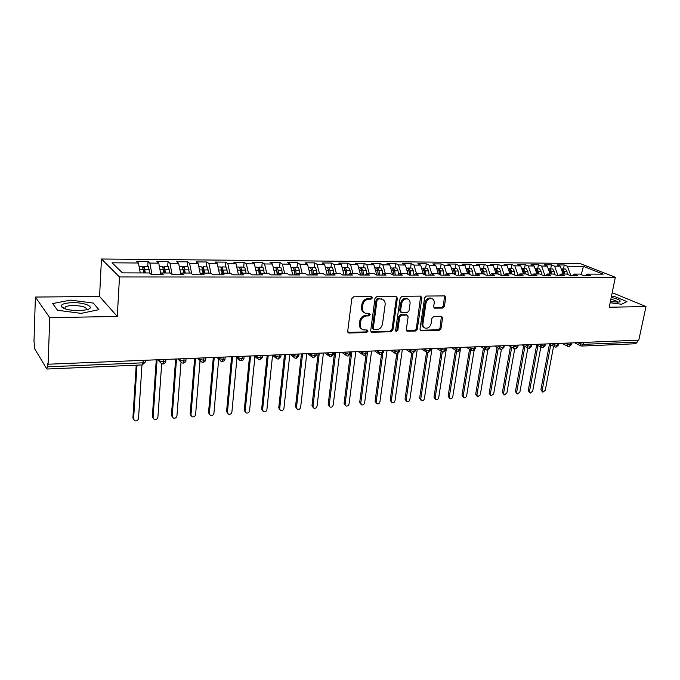 <?xml version="1.0" encoding="UTF-8"?>
<svg xmlns="http://www.w3.org/2000/svg" width="680" height="680" viewBox="0 0 680 680"><rect width="100%" height="100%" fill="white"/><g stroke="black" fill="none" stroke-linecap="round" stroke-linejoin="round"><path stroke-width="1.02" d="M372.402 297.865L371.416 296.607L353.727 296.786L351.815 298.639L347.701 331.287L349.137 333.03L366.681 332.495L367.99 331.219L367.361 330.063L363.137 329.834C360.995 328.925 360.034 327.148 360.238 324.504L360.587 321.819C361.361 318.325 363.366 316.37 366.613 315.953L368.866 315.902L370.183 314.627L369.537 313.446L365.398 313.208C363.197 312.298 362.202 310.479 362.406 307.76L362.754 305.039C363.536 301.521 365.559 299.557 368.815 299.175L371.076 299.14L372.402 297.865M364.072 312.477C362.159 311.449 361.309 309.697 361.522 307.207L361.87 304.495C362.644 300.976 364.659 299.022 367.914 298.63L370.183 298.605L371.501 297.33L371.39 296.607M347.93 332.409L365.798 331.916L367.03 330.012M361.786 329.06C359.958 328.041 359.15 326.332 359.354 323.935L359.703 321.249C360.476 317.755 362.482 315.809 365.721 315.392L367.982 315.341L369.291 314.067L369.197 313.395M442.62 308.082L444.397 306.332L445.748 297.576L444.873 295.911L426.411 296.047L424.609 297.815L419.976 329.171L420.809 330.786L439.212 330.301L440.971 328.559L442.578 318.121L441.745 316.498L433.678 316.608L431.894 318.368L431.103 323.587C430.125 327.029 428.145 328.55 425.161 328.134C423.453 327.428 422.705 325.983 422.918 323.799L425.977 303.186C426.929 299.752 428.885 298.223 431.842 298.596C433.636 299.31 434.418 300.798 434.197 303.067L433.687 306.501L434.546 308.159L442.62 308.082L441.651 307.555L443.428 305.804L444.524 295.859M49.767 317.688L117.274 316.429L99.569 296.488L35.394 297.05L49.767 317.688L48.093 364.216L47.634 363.477L47.515 366.817L143.03 362.814L143.191 360.349M117.274 316.429L119.501 276.955L615.323 277.27L609.229 307.241L646 306.552L638.792 340.178L48.093 364.216M397.358 298.12L396.006 296.352L376.881 296.548L374.995 298.375L370.71 330.607L371.603 332.256L391.076 331.763L392.912 329.962L397.358 298.12L396.431 297.602L396.151 296.361M401.999 296.293L420.589 296.106L421.889 297.849L417.274 329.248L415.471 331.024L407.167 331.194L406.308 329.57L408.144 316.829L406.827 315.103L401.54 315.214L399.704 317.016L397.825 330.344L396.219 331.551L395.615 330.403L400.154 298.095L401.999 296.293M119.501 276.955L101.465 259.012L579.998 263.491L615.323 277.27M363.409 275.051L362.967 270.623L361.284 267.716L365.092 267.852L366.358 270.64L366.656 273.522L373.983 273.547L376.771 275.077L386.061 275.094L383.24 273.564L390.439 273.589L393.295 275.102L402.407 275.12L399.534 273.615L406.606 273.632L409.504 275.137L418.455 275.145L415.531 273.649L422.475 273.675L425.425 275.162L434.214 275.179L431.239 273.692L438.065 273.717L441.056 275.188L449.684 275.204L446.666 273.734L453.364 273.751L456.408 275.213L464.882 275.23L461.822 273.776L468.41 273.793L471.487 275.247L479.817 275.255L476.714 273.819L483.183 273.836L486.302 275.273L494.488 275.289L491.342 273.853L497.7 273.87L500.863 275.298L508.904 275.315L505.725 273.896L511.972 273.912L515.168 275.324L523.073 275.341L519.86 273.929L525.997 273.947L529.236 275.349L537.005 275.357L533.749 273.964L539.792 273.981L543.057 275.375L550.698 275.383L547.417 274.006L553.35 274.014L556.648 275.4L564.162 275.409L560.847 274.04L566.687 274.057L570.019 275.417L577.405 275.434L574.056 274.074L579.802 274.091L583.159 275.442L590.427 275.459L587.053 274.108L585.471 275.451M365.364 275.051L366.639 273.522L369.41 275.06L359.95 275.043L357.212 273.496L349.732 273.479L352.444 275.034L342.796 275.009L340.119 273.453L332.495 273.436L335.147 275L325.32 274.983L322.702 273.411L314.933 273.385L317.526 274.966L307.504 274.95L304.946 273.36L297.024 273.343L299.548 274.933L289.332 274.916L286.85 273.309L278.774 273.292L281.231 274.899L270.81 274.881L268.387 273.267L260.151 273.241L262.539 274.873L251.906 274.848L249.569 273.216L241.162 273.19L243.474 274.839L232.628 274.813L230.367 273.164L221.791 273.139L224.026 274.797L212.959 274.779L210.774 273.113L202.028 273.088L204.17 274.762L192.882 274.745L190.782 273.054L181.849 273.037L183.915 274.728L172.38 274.712L170.374 273.003L161.254 272.977L163.225 274.695L151.453 274.669L149.532 272.952L122.434 272.875L112.09 262.803L138.456 263.007L140.233 272.926M147.73 266.466L148.044 261.502L136.68 261.409L138.456 263.007M148.044 261.502L149.872 263.092L158.755 263.16L160.769 273.929M167.679 266.577L168.028 261.673L156.885 261.579L158.755 263.16M168.028 261.673L169.941 263.245L178.644 263.304L180.88 274.72M187.246 266.696L187.612 261.834L176.69 261.74L178.644 263.304M187.612 261.834L189.609 263.389L198.144 263.457L200.456 274.754M206.422 266.806L206.822 261.995L196.112 261.902L198.144 263.457M206.822 261.995L208.896 263.534L217.26 263.602L219.64 274.788M225.242 266.917L225.658 262.149L215.152 262.063L217.26 263.602M225.658 262.149L227.8 263.678L236.011 263.738L238.459 274.822M243.695 267.027L244.128 262.301L233.826 262.216L236.011 263.738M244.128 262.301L246.347 263.815L254.397 263.882L256.912 274.856M261.8 267.129L262.259 262.454L252.152 262.37L254.397 263.882M262.259 262.454L264.546 263.959L272.442 264.019L275.017 274.89M279.565 267.24L280.041 262.599L270.122 262.523L272.442 264.019M280.041 262.599L282.396 264.095L290.148 264.146L292.782 274.924M296.999 267.342L297.5 262.743L287.767 262.667L290.148 264.146M297.5 262.743L299.914 264.223L307.522 264.282L310.216 274.958M314.118 267.435L314.636 262.888L305.082 262.811L307.522 264.282M314.636 262.888L317.109 264.35L324.581 264.409L327.326 274.983M330.922 267.537L331.457 263.032L322.074 262.956L324.581 264.409M331.457 263.032L333.99 264.477L341.326 264.537L344.123 275.017M347.421 267.631L347.973 263.168L338.759 263.092L341.326 264.537M347.973 263.168L350.565 264.605L357.765 264.656L360.613 275.043M363.63 267.733L364.2 263.304L355.147 263.228L357.765 264.656M364.2 263.304L366.843 264.732L373.915 264.784L376.805 275.077M379.55 267.826L380.137 263.44L371.246 263.364L373.915 264.784M380.137 263.44L382.832 264.851L389.776 264.902L392.606 274.737M395.19 267.911L395.786 263.568L387.056 263.491L389.776 264.902M395.786 263.568L398.531 264.971L405.356 265.022L408.127 274.414M410.558 268.005L411.171 263.695L402.594 263.627L405.356 265.022M411.171 263.695L413.958 265.081L420.665 265.132L423.376 274.125M425.663 268.09L426.284 263.823L417.851 263.747L420.665 265.132M426.284 263.823L429.123 265.2L435.71 265.251L438.362 273.861M440.504 268.183L441.142 263.942L432.854 263.874L435.71 265.251M441.142 263.942L444.023 265.31L450.491 265.361L453.135 273.751M455.098 268.269L455.753 264.07L447.601 264.001L450.491 265.361M455.753 264.07L458.668 265.421L465.026 265.472L467.704 273.793M469.446 268.353L470.11 264.188L462.094 264.12L465.026 265.472M470.11 264.188L473.059 265.531L479.323 265.574L482.018 273.827M483.548 268.43L484.228 264.308L476.348 264.24L479.323 265.574M484.228 264.308L487.22 265.642L493.374 265.685L496.102 273.87M497.42 268.515L498.108 264.418L490.365 264.358L493.374 265.685M498.108 264.418L501.135 265.744L507.187 265.786L509.94 273.904M511.071 268.591L511.768 264.537L504.152 264.469L507.187 265.786M511.768 264.537L514.828 265.846L520.778 265.889L523.558 273.938M524.492 268.676L525.207 264.648L517.71 264.579L520.778 265.889M525.207 264.648L528.292 265.948L534.149 265.99L536.953 273.972M537.702 268.753L538.415 264.758L531.046 264.69L534.149 265.99M538.415 264.758L541.543 266.05L547.307 266.093L550.129 274.006M550.698 268.829L551.42 264.86L544.17 264.8L547.307 266.093M551.42 264.86L554.574 266.144L560.244 266.186L563.091 274.04M563.482 268.906L564.221 264.971L557.082 264.911L560.244 266.186M564.221 264.971L567.4 266.245L583.398 266.365L603.254 274.15L587.053 274.108M574.056 274.074L572.492 275.425M567.4 266.245L570.758 275.425M581.247 274.677L583.398 266.365M560.847 274.04L559.3 275.4M554.574 266.144L557.906 275.4M547.417 274.006L545.879 275.375M541.543 266.05L544.85 275.375M533.749 273.964L532.236 275.349M528.292 265.948L531.573 275.349M519.86 273.929L518.356 275.332M514.828 265.846L518.075 275.332M505.725 273.896L504.245 275.306M501.135 265.744L504.331 275.221M491.342 273.853L489.881 275.281M487.22 265.642L490.28 274.89M476.714 273.819L475.269 275.247M473.059 265.531L475.983 274.541M461.822 273.776L460.402 275.221M458.668 265.421L461.448 274.159M446.666 273.734L445.272 275.196M444.023 265.31L446.649 273.751M431.239 273.692L429.862 275.171M429.123 265.2L431.715 273.7M415.531 273.649L414.179 275.145M413.958 265.081L416.517 273.657M399.534 273.615L398.208 275.111M398.531 264.971L401.055 273.615M383.24 273.564L381.939 275.085M382.832 264.851L385.313 273.572M366.843 264.732L369.291 273.53M349.732 273.479L348.483 275.026M350.565 264.605L352.971 273.488M332.495 273.436L331.279 274.992M333.99 264.477L336.362 273.445M314.933 273.385L313.752 274.958M317.109 264.35L319.43 273.402M297.024 273.343L295.876 274.933M299.914 264.223L302.192 273.351M278.774 273.292L277.661 274.899M282.396 264.095L284.623 273.309M260.151 273.241L259.08 274.865M264.546 263.959L266.721 273.258M241.162 273.19L240.125 274.83M246.347 263.815L248.472 273.207M221.791 273.139L220.796 274.797M227.8 263.678L229.865 273.164M202.028 273.088L201.067 274.762M208.896 263.534L210.919 273.224M181.849 273.037L180.931 274.72M189.609 263.389L191.701 273.793M161.254 272.977L160.386 274.686M169.941 263.245L172.1 274.465M35.394 297.05L34 341.207L34.816 349.036L46.733 368.832L47.515 366.817M149.872 263.092L151.997 274.669M637.577 340.229L637.177 342.108L635.613 343.749L581.833 346.052L583.346 344.361L637.177 342.108M646 306.552L612.196 292.672M99.569 296.488L101.465 259.012M93.322 303.084L70.627 300.101L52.649 303.569L57.562 310.275L81.15 313.37L98.915 309.647L93.322 303.084L98.915 309.647L81.15 313.37L57.562 310.275L52.649 303.569L70.627 300.101L93.322 303.084M615.391 296.82L611.456 296.301L615.391 296.82L626.96 301.614L615.391 296.82M621.537 304.249L626.96 301.614L621.537 304.249L610.147 302.745L621.537 304.249M163.956 359.499L162.97 364.046L161.313 363.622L159.783 361.037L159.876 359.669M184.195 358.675L183.158 363.179L181.534 362.772L180.021 360.204L180.123 358.844M204.025 357.867L202.938 362.329L201.356 361.938L199.861 359.38L199.971 358.037M223.456 357.076L222.317 361.497L220.779 361.123L219.308 358.572L219.419 357.247M242.513 356.303L241.324 360.68L239.819 360.324L238.365 357.791L238.493 356.464M261.197 355.546L259.964 359.881L258.493 359.533L257.057 357.017L257.193 355.708M279.514 354.798L279.276 357.111L278.239 359.091L276.802 358.76L275.392 356.252L275.527 354.96M297.491 354.067L297.236 356.354L296.174 358.326L294.763 358.003L293.369 355.512L293.514 354.229M315.12 353.353L314.857 355.615L313.769 357.57L312.375 357.263L311.015 354.781L311.159 353.515M332.426 352.648L332.146 354.892L331.032 356.83L329.664 356.532L328.329 354.067L328.474 352.809M349.401 351.959L349.12 354.178L347.973 356.099L346.638 355.81L345.312 353.362L345.474 352.113M366.07 351.279L365.78 353.481L364.607 355.385L363.29 355.104L361.998 352.673L362.159 351.441M382.432 350.608L382.135 352.801L380.894 354.688L379.644 354.416L378.369 351.993L378.539 350.769M398.497 349.962L398.191 352.121L396.933 354L395.7 353.736L394.451 351.33L394.621 350.115M414.281 349.316L413.967 351.466L412.726 353.32L411.468 353.065L410.236 350.676L410.414 349.477M429.777 348.687L429.454 350.812L428.196 352.656L426.955 352.41L425.748 350.038L425.926 348.84M445.009 348.067L444.677 350.175L443.394 352.002L442.17 351.764L440.988 349.401L441.175 348.219M459.969 347.454L459.629 349.546L458.277 351.365L457.121 351.126L455.965 348.789L456.152 347.616M474.674 346.859L474.325 348.933L472.957 350.736L471.818 350.506L470.679 348.177L470.866 347.012M489.124 346.273L488.775 348.33L487.381 350.115L486.251 349.894L485.137 347.582L485.333 346.426M503.327 345.695L502.971 347.735L501.611 349.503L500.454 349.291L499.358 346.987L499.554 345.848M517.293 345.125L516.928 347.149L515.5 348.908L514.403 348.695L513.332 346.409L513.536 345.278M531.02 344.565L530.655 346.57L529.269 348.313L528.13 348.109L527.085 345.839L527.281 344.717M544.527 344.021L544.153 346.01L542.75 347.735L541.629 347.539L540.6 345.287L540.804 344.165M557.812 343.476L557.438 345.449L556.019 347.166L554.897 346.97L553.894 344.734L554.106 343.629M570.877 342.941L570.494 344.904L569.067 346.604L567.962 346.418L566.976 344.19L567.188 343.094M370.94 331.738L390.167 331.185L392.003 329.392L396.431 297.602M378.344 299.055L377.026 300.339L373.252 328.593L373.873 329.749L376.575 329.732C379.754 329.307 381.726 327.369 382.508 323.935L385.126 304.708C385.348 301.962 384.353 300.144 382.126 299.243L377.434 298.528L376.125 299.803L377.026 300.339M373.515 329.519L372.359 328.024L376.125 299.803M382.475 299.37L380.707 299.03M377.434 298.528L379.797 298.503M406.529 330.684L414.545 330.463L416.339 328.686L420.673 296.106M406.784 314.891L400.613 314.67L398.786 316.464L396.907 329.774L397.825 330.344M395.683 331.024L396.907 329.774M410.057 303.501C410.261 301.214 409.453 299.71 407.626 298.979C404.566 298.579 402.56 300.126 401.6 303.62L400.554 311.015L401.888 312.749L407.175 312.647L409.003 310.862L410.057 303.501M407.762 299.03L406.691 298.46C403.631 298.052 401.625 299.6 400.664 303.093L401.6 303.62M400.988 312.418L399.627 310.471L400.664 303.093M433.916 307.683L441.651 307.555M431.911 298.613L430.882 298.078C427.924 297.704 425.969 299.234 425.017 302.659L425.977 303.186M424.107 327.539C422.475 326.8 421.762 325.363 421.974 323.247L425.017 302.659M420.18 330.284L438.252 329.749L440.019 328.006L441.405 316.438M143.701 272.935L142.562 266.56L139.069 266.416M144.543 272.935L144.024 269.17L143.531 270.198L144.33 270.198M145.333 272.935L144.185 266.569L143.089 267.554M143.905 266.441L148.444 266.594L149.608 273.012M133.688 419.602L132.897 417.877L134.648 420.733C136.646 421.277 137.938 420.537 138.507 418.514L141.976 364.947M136.994 365.16L133.603 418.854M136.213 365.194L132.897 417.877M163.897 272.986L162.707 266.679L159.383 266.534M164.662 272.986L164.126 269.263L163.65 269.866M165.495 272.995L164.305 266.688L163.2 267.495M164.007 266.56L168.478 266.713L169.677 273.003M153.187 418.293L152.354 416.543L154.131 419.373C156.085 419.892 157.344 419.161 157.905 417.163L161.679 363.808M157.089 359.779L153.094 417.503M156.264 359.813L152.354 416.543M183.685 273.037L182.461 266.798L179.299 266.645M184.382 273.037L184.169 270.419L183.829 269.356L183.413 269.662M185.249 273.046L184.025 266.806L182.92 267.478M183.71 266.671L188.113 266.824L189.355 273.054M172.32 417.01L171.436 415.225L173.247 418.047C175.151 418.54 176.383 417.809 176.936 415.846L181.016 362.474M176.502 358.989L172.21 416.177M175.644 359.023L171.436 415.225M203.09 273.088L201.824 266.909L198.815 266.764M203.719 273.088L203.507 270.504L202.793 269.577M204.62 273.096L203.354 266.917L202.249 267.478M203.031 266.789L207.366 266.942L208.641 273.105M191.089 415.743L190.162 413.933L191.998 416.738C193.851 417.205 195.058 416.483 195.602 414.553L200.039 360.621M195.551 358.216L190.969 414.876M194.65 358.25L190.162 413.933M222.113 273.139L220.804 267.019L217.957 266.875M222.675 273.139L221.799 269.56M223.618 273.148L222.309 267.027L221.213 267.503M221.977 266.9L226.245 267.053L227.562 273.156M209.499 414.502L208.539 412.666L210.392 415.463C212.211 415.905 213.384 415.174 213.928 413.278L218.688 359.125M214.234 357.459L209.381 413.593M213.299 357.493L208.539 412.666M72.658 302.668C64.855 302.931 61.047 304.181 61.209 306.416C63.384 309.06 69.309 310.479 78.99 310.649L86.3 309.868C96.356 307.7 85.876 302.32 72.658 302.668M86.233 309.885C87.176 307.334 82.875 305.864 73.329 305.481C69.368 305.567 66.666 306.102 65.212 307.071L65.034 308.848M610.351 301.707L619.097 302.073C621.8 300.841 619.183 299.276 611.235 297.373M617.525 302.26C617.406 301.265 615.179 300.279 610.844 299.285M240.822 273.734L240.507 270.096L239.428 267.129L236.725 266.985M241.273 273.19L240.448 269.586M242.25 273.199L240.907 267.138L239.802 267.537M240.558 267.01L244.766 267.155L246.118 273.207M227.579 413.278L226.584 411.425L228.454 414.205C230.223 414.622 231.378 413.899 231.905 412.037L236.98 357.731M232.569 356.711L227.443 412.344M231.6 356.745L226.584 411.425M259.199 274.669L258.808 270.181L257.703 267.231L255.136 267.096M259.59 274.091L258.74 269.646M260.525 273.241L259.148 267.24L258.043 267.589M258.791 267.113L262.93 267.265L264.316 273.25M245.327 412.105L244.29 410.21L245.182 411.111L246.177 412.964C247.911 413.363 249.033 412.649 249.56 410.813L254.94 356.43M250.554 355.98L245.182 411.111M249.56 356.023L244.29 410.21M277.176 274.899L276.76 270.257L275.621 267.333L273.199 267.197M277.559 274.899L276.692 269.731M278.494 273.692L278.179 270.257L277.041 267.342L275.944 267.639M276.675 267.223L280.755 267.368L281.902 270.274L282.175 273.3M262.769 410.958L261.673 409.012L262.591 409.904L263.576 411.749C265.268 412.131 266.373 411.417 266.9 409.606L272.561 355.215M268.209 355.257L262.591 409.904M267.18 355.3L261.673 409.012M294.805 274.924L294.372 270.325L293.216 267.435L290.921 267.3M295.128 274.924L294.312 269.832M296.166 274.533L295.774 270.334L294.601 267.444L293.505 267.699M294.227 267.325L298.248 267.469L299.421 270.351L299.701 273.343M279.888 409.827L278.749 407.839L280.67 410.558C282.319 410.924 283.407 410.21 283.917 408.425L289.833 354.382M285.549 354.552L279.692 408.723M284.486 354.594L278.749 407.839M312.103 274.958L311.67 270.402L310.479 267.537L308.312 267.401M312.375 274.958L311.61 269.951M313.471 274.958L313.038 270.411L311.839 267.546L310.751 267.767M311.457 267.427L315.426 267.563L316.625 270.427L316.905 273.394M296.701 408.714L295.519 406.683L297.449 409.385C299.064 409.734 300.126 409.028 300.637 407.269L306.774 353.694M302.566 353.863L296.488 407.558M301.478 353.906L295.519 406.683M329.077 274.992L328.644 270.478L327.42 267.639L325.38 267.503M329.298 274.992L328.593 270.096M330.421 274.992L329.987 270.478L328.763 267.648L327.675 267.835M328.372 267.521L332.282 267.665L333.506 270.495L333.795 273.436M313.225 407.609L311.993 405.543L312.987 406.411L313.93 408.238C315.512 408.561 316.557 407.864 317.058 406.13L323.408 353.013M319.277 353.183L312.987 406.411M318.163 353.226L311.993 405.543M345.746 275.017L345.304 270.547L344.063 267.733L342.142 267.606M345.916 275.017L345.27 270.249M347.063 275.017L346.622 270.555L345.38 267.741L344.293 267.903M344.981 267.623L348.832 267.758L350.081 270.563L350.37 273.479M329.451 406.529L328.176 404.43L330.131 407.099C331.67 407.413 332.699 406.716 333.2 405.008L339.753 352.35M335.69 352.512L329.188 405.288M334.551 352.563L328.176 404.43M362.117 275.051L361.666 270.615L360.409 267.826L358.598 267.699M362.245 275.051L361.649 270.427M361.284 267.716L360.613 267.971M345.389 405.458L344.08 403.333L346.043 405.986C347.548 406.291 348.559 405.594 349.052 403.911L355.801 351.696M351.815 351.857L345.117 404.183M350.353 354.254L344.08 403.333M378.19 275.077L377.74 270.683L376.457 267.92L374.756 267.793M378.267 275.077L377.731 270.631M379.466 275.077L379.015 270.691L377.723 267.928L376.644 268.048M377.306 267.81L381.055 267.945L382.347 270.708L382.704 274.185M361.054 404.404L359.712 402.262L360.765 403.096L361.675 404.898C363.154 405.178 364.14 404.49 364.633 402.824L371.577 351.05M367.659 351.212L360.765 403.096M365.993 354.866L359.712 402.262M393.983 275.102L393.524 270.75L392.216 268.014L390.635 267.886M394.017 275.102L393.541 270.878M395.233 275.111L394.782 270.759L393.465 268.022L392.385 268.115M393.04 267.903L396.738 268.039L398.055 270.767L398.48 274.805M376.457 403.368L375.071 401.2L377.051 403.818C378.497 404.09 379.466 403.41 379.95 401.761L387.073 350.421M382.798 353.719L376.15 402.033M381.471 354.586L375.071 401.2M409.496 275.128L409.037 270.819L407.711 268.099L406.224 267.979M410.728 275.137L410.269 270.827L408.935 268.107L407.855 268.192M408.501 267.997L412.148 268.124L413.482 270.835L413.942 275.145M391.595 402.339L390.175 400.163L391.272 400.979L392.156 402.764C393.575 403.019 394.527 402.339 395.012 400.724L402.305 349.8M397.987 353.702L391.272 400.979M396.721 353.991L390.175 400.163M424.702 274.797L424.277 270.887L422.926 268.192L421.549 268.073M425.952 275.162L425.484 270.887L424.133 268.2L423.062 268.269M423.691 268.082L427.295 268.218L428.647 270.903L429.114 275.171M406.47 401.327L405.025 399.143L407.014 401.719C408.399 401.965 409.334 401.293 409.819 399.695L417.282 349.197M412.981 353.286L406.138 399.95M411.749 353.183L405.025 399.143M439.646 274.49L439.254 270.946L437.886 268.277L436.602 268.158M440.904 275.111L440.444 270.954L439.076 268.286L437.996 268.337M438.625 268.166L442.179 268.302L443.547 270.963L444.014 275.196M421.107 400.333L419.628 398.131L420.758 398.939L421.617 400.699C422.977 400.936 423.895 400.265 424.379 398.684L432.004 348.594M427.754 352.639L420.758 398.939M426.555 352.206L419.628 398.131M454.333 274.219L453.976 271.005L452.591 268.362L451.401 268.243M455.566 274.813L455.141 271.014L453.756 268.37L452.685 268.413M453.296 268.26L456.807 268.387L458.201 271.031L458.668 275.221M435.498 399.355L433.993 397.146L435.14 397.936L435.982 399.695C437.317 399.916 438.217 399.253 438.693 397.69L446.471 348.007M442.306 351.824L435.14 397.936M441.133 351.126L433.993 397.146M468.775 273.964L468.443 271.074L467.041 268.447L465.944 268.328M469.99 274.541L469.591 271.074L468.188 268.455L467.126 268.49M467.729 268.337L471.189 268.473L472.6 271.091L473.076 275.247M449.642 398.387L448.12 396.176L449.285 396.958L450.109 398.701C451.418 398.913 452.31 398.25 452.778 396.712L460.25 350.251M456.646 350.872L449.285 396.958M455.456 350.132L448.12 396.176M482.987 273.836L482.673 271.133L481.253 268.532L480.25 268.413M484.168 274.286L483.803 271.133L482.383 268.532L481.321 268.558M481.916 268.422L485.333 268.549L486.752 271.15L487.237 275.273M463.565 397.434L462.017 395.216L463.19 395.99L464.006 397.732C465.29 397.936 466.165 397.273 466.633 395.751L474.13 350.37M470.756 349.885L463.19 395.99M469.548 349.18L462.017 395.216M496.978 273.87L496.663 271.192L495.227 268.608L494.309 268.498M498.108 274.057L497.777 271.192L496.34 268.617L495.278 268.634M495.864 268.506L499.239 268.634L500.675 271.209L501.16 275.298M477.258 396.5L475.694 394.273L476.884 395.046L477.683 396.772L480.267 394.808L487.84 350.047M484.627 348.967L476.884 395.046M483.412 348.271L475.694 394.273M510.739 273.904L510.425 271.252L508.971 268.694L508.138 268.575M511.827 273.912L511.513 271.252L510.068 268.694L509.006 268.702M509.583 268.583L512.915 268.71L514.369 271.269L514.837 275.179M490.739 395.573L489.149 393.346L490.348 394.111L491.138 395.828L493.688 393.873L501.373 349.503M498.279 348.075L490.348 394.111M497.046 347.387L489.149 393.346M525.351 273.947L525.028 271.311L523.566 268.778L521.738 268.659M523.082 268.668L526.371 268.787L527.841 271.32L528.275 274.933M503.999 394.655L502.392 392.436L503.608 393.184L504.381 394.893L506.889 392.964L514.717 348.806M511.708 347.225L503.608 393.184M510.459 346.545L502.392 392.436M524.271 273.938L523.957 271.303L522.495 268.77M538.645 273.981L538.322 271.371L536.851 268.855L535.117 268.736M536.358 268.745L539.606 268.863L541.093 271.379L541.501 274.712M517.046 393.762L515.423 391.536L516.656 392.284L517.412 393.983L519.885 392.062L527.867 347.999M524.926 346.4L516.656 392.284M523.659 345.721L515.423 391.536M537.591 273.981L537.268 271.363L535.789 268.846M550.689 274.014L550.366 271.422L548.275 268.812M551.726 274.014L551.404 271.422L549.916 268.931L548.87 268.914M549.423 268.821L552.636 268.94L554.123 271.439L554.506 274.499M529.89 392.87L528.258 390.66L529.499 391.391L530.247 393.082L532.678 391.17L540.829 347.115M537.931 345.601L529.499 391.391M536.656 344.93L528.258 390.66M563.575 274.048L563.252 271.473L561.221 268.889M564.604 274.048L564.281 271.481L562.777 269L561.731 268.991M562.275 268.898L565.454 269.017L566.958 271.49L567.307 274.312M542.538 392.003L540.889 389.784L542.138 390.515L542.878 392.199L545.275 390.295L553.579 346.29M550.723 344.828L542.138 390.515M549.44 344.165L540.889 389.784M46.954 369.027L142.248 364.93L143.03 362.814L145.214 362.262L145.248 361.751M583.729 342.423L583.346 344.361L579.844 343.663L580.057 342.575M158.601 359.72L159.783 361.037L163.778 361.947L165.775 361.411L165.818 360.817M178.789 358.896L180.021 360.204L183.999 361.097L185.92 360.587L185.963 360.009M198.577 358.096L199.861 359.38L203.821 360.273L205.657 359.779L205.708 359.219M217.974 357.306L219.308 358.572L223.244 359.457L225.012 358.98L225.063 358.445M236.988 356.532L238.365 357.791L242.292 358.657L243.984 358.199L244.035 357.68M255.629 355.767L257.057 357.017L260.958 357.875L262.642 356.94M273.921 355.028L275.392 356.252L279.276 357.111L280.891 356.209M291.865 354.297L293.369 355.512L297.236 356.354L298.8 355.487M309.459 353.583L311.015 354.781L314.857 355.615L316.361 354.781M326.74 352.877L328.329 354.067L332.146 354.892L333.6 354.093M343.689 352.189L345.312 353.362L349.12 354.178L350.523 353.413M360.332 351.509L361.998 352.673L365.78 353.481L367.132 352.741M376.677 350.846L378.369 351.993L382.135 352.801L383.435 352.087M392.725 350.192L394.451 351.33L398.191 352.121L399.449 351.441M408.484 349.554L410.236 350.676L413.967 351.466L415.183 350.803M423.971 348.925L425.748 350.038L429.454 350.812L430.635 350.183M439.178 348.304L440.988 349.401L444.677 350.175L445.817 349.562M454.129 347.692L455.965 348.789L459.629 349.546L460.725 348.959M468.817 347.098L470.679 348.177L474.325 348.933L475.388 348.373M483.259 346.511L485.137 347.582L488.775 348.33L489.796 347.786M497.454 345.933L502.971 347.735L503.965 347.208M511.411 345.363L516.928 347.149L517.888 346.647M525.13 344.802L530.655 346.57L531.582 346.086M538.628 344.258L544.153 346.01L545.054 345.542M551.905 343.714L553.894 344.734L557.438 345.449L558.306 345.006M564.969 343.188L570.494 344.904L571.336 344.471M577.813 342.661L579.844 343.663L580.805 345.865L581.833 346.052M367.914 298.63L368.815 299.175M361.87 304.495L362.754 305.039M361.522 307.207L362.406 307.76M367.982 315.341L368.866 315.902M365.721 315.392L366.613 315.953M359.703 321.249L360.587 321.819M359.354 323.935L360.238 324.504M365.798 331.916L366.681 332.495M348.279 332.444L349.137 333.03M370.183 298.605L371.076 299.14M392.003 329.392L392.912 329.962M390.167 331.185L391.076 331.763M371.212 331.755L372.104 332.333M372.359 328.024L373.252 328.593M420.937 297.33L421.889 297.849M416.339 328.686L417.274 329.248M414.545 330.463L415.471 331.024M406.7 330.692L407.626 331.262M405.892 314.56L406.827 315.103M400.613 314.67L401.54 315.214M398.786 316.464L399.704 317.016M399.627 310.471L400.554 311.015M433.984 307.683L434.945 308.219M421.974 323.247L422.918 323.799M441.617 317.585L442.578 318.121M440.019 328.006L440.971 328.559M438.252 329.749L439.212 330.301M420.317 330.284L421.26 330.846M444.771 297.067L445.748 297.576M443.428 305.804L444.397 306.332M145.095 269.697L149.353 269.714M139.647 269.671L143.463 269.688M165.248 269.781L169.422 269.798M163.684 270.274L164.45 270.274M159.987 269.756L163.65 269.773M185.002 269.866L189.1 269.883M183.472 270.351L184.169 270.359M179.919 269.841L183.43 269.858M204.365 269.943L208.386 269.96M202.869 270.436L203.498 270.436M199.461 269.926L202.827 269.943M223.354 270.028L227.299 270.045M221.893 270.512L222.453 270.512M218.62 270.011L221.85 270.019M241.986 270.104L245.846 270.122M240.55 270.58L241.043 270.589M237.413 270.087L240.507 270.096M260.253 270.181L264.044 270.198M258.85 270.657L259.284 270.657M255.841 270.164L258.808 270.181M278.179 270.257L281.902 270.274M273.921 270.24L276.76 270.257M295.774 270.334L299.421 270.351M291.661 270.317L294.372 270.325M313.038 270.411L316.625 270.427M309.069 270.394L311.67 270.402M329.987 270.478L333.506 270.495M326.153 270.462L328.644 270.478M346.622 270.555L350.081 270.563M342.924 270.538L345.304 270.547M362.967 270.623L366.358 270.64M359.397 270.606L361.666 270.615M379.015 270.691L382.347 270.708M375.572 270.674L377.74 270.683M394.782 270.759L398.055 270.767M391.459 270.742L393.524 270.75M410.269 270.827L413.482 270.835M407.065 270.81L409.037 270.819M425.484 270.887L428.647 270.903M422.39 270.878L424.277 270.887M440.444 270.954L443.547 270.963M437.461 270.938L439.254 270.946M455.141 271.014L458.201 271.031M452.268 271.005L453.976 271.005M469.591 271.074L472.6 271.091M466.829 271.065L468.443 271.074M483.803 271.133L486.752 271.15M481.134 271.125L482.673 271.133M497.777 271.192L500.675 271.209M495.202 271.184L496.663 271.192M511.513 271.252L514.369 271.269M509.039 271.243L510.425 271.252M525.028 271.311L527.841 271.32M522.648 271.303L523.957 271.303M538.322 271.371L541.093 271.379M536.035 271.363L537.268 271.363M551.404 271.422L554.123 271.439M549.202 271.413L550.366 271.422M564.281 271.481L566.958 271.49M562.156 271.473L563.252 271.473M157.853 359.745L159.894 362.032M142.248 364.93L145.214 362.262L145.35 360.255M177.905 358.929L180.174 361.335M165.92 359.423L165.775 361.411C166.056 362.278 165.13 363.154 162.97 364.046M197.566 358.13L200.056 360.638M186.073 358.598L185.92 360.587C186.201 361.428 185.274 362.296 183.158 363.179M216.827 357.349L219.538 359.941M205.827 357.799L205.657 359.779C205.555 361.105 204.646 361.955 202.938 362.329M235.722 356.583L238.637 359.244M225.19 357.008L225.012 358.98C224.91 360.289 224.009 361.131 222.317 361.497M254.244 355.827L257.372 358.555M244.179 356.235L243.984 358.199C243.865 359.499 242.981 360.324 241.324 360.68M272.416 355.087L275.74 357.875M262.795 355.478L262.591 357.433L259.964 359.881M290.241 354.365L293.751 357.195M281.052 354.739L280.84 356.685L278.239 359.091M307.734 353.651L311.423 356.515M298.962 354.008L298.75 355.946L296.174 358.326M324.904 352.954L328.763 355.852M316.54 353.294L316.31 355.224L313.769 357.57M341.751 352.265L345.78 355.19M333.786 352.589L333.548 354.51L331.032 356.83M358.292 351.594L362.482 354.535M350.71 351.9L350.472 353.812L347.973 356.099M374.536 350.931L378.879 353.889M367.327 351.228L367.081 353.132L364.607 355.385M390.49 350.285L394.969 353.251M383.648 350.565L383.384 352.452L380.936 354.679M406.164 349.648L410.779 352.623M399.67 349.911L399.398 351.798L396.975 353.991M421.558 349.019L426.309 352.002M415.403 349.274L415.131 351.144L412.726 353.32M436.679 348.406L441.558 351.39M430.865 348.644L430.584 350.506L428.196 352.656M451.546 347.803L456.535 350.778M446.054 348.024L445.765 349.877L443.394 352.002M466.157 347.208L471.265 350.183M460.981 347.421L460.683 349.265L458.329 351.356M480.513 346.622L485.733 349.588M475.643 346.817L475.337 348.653L473.008 350.727M494.632 346.043L499.953 349.01M490.059 346.23L489.753 348.058L487.433 350.106M508.521 345.482L513.935 348.432M504.237 345.652L503.914 347.471L501.611 349.503M522.172 344.93L527.68 347.871M518.168 345.091L517.846 346.902L515.559 348.899M535.602 344.377L541.203 347.31M531.87 344.53L531.539 346.332L529.269 348.313M548.811 343.842L554.498 346.766M545.343 343.986L545.012 345.772L542.75 347.735M561.808 343.315L567.571 346.222M558.603 343.442L558.263 345.227L556.019 347.166M574.6 342.796L580.439 345.686M571.642 342.916L571.293 344.683L569.067 346.604M348.05 332.562L348.611 332.945M371.084 331.925L371.603 332.256M381.208 298.707L382.126 299.243M406.708 330.913L407.167 331.194M406.334 314.627L407.26 315.172M406.691 298.46L407.626 298.979M430.882 298.078L431.842 298.596M420.376 330.523L420.809 330.786M64.694 308.346L61.209 306.416M65.135 308.881L65.212 307.071"/></g></svg>
